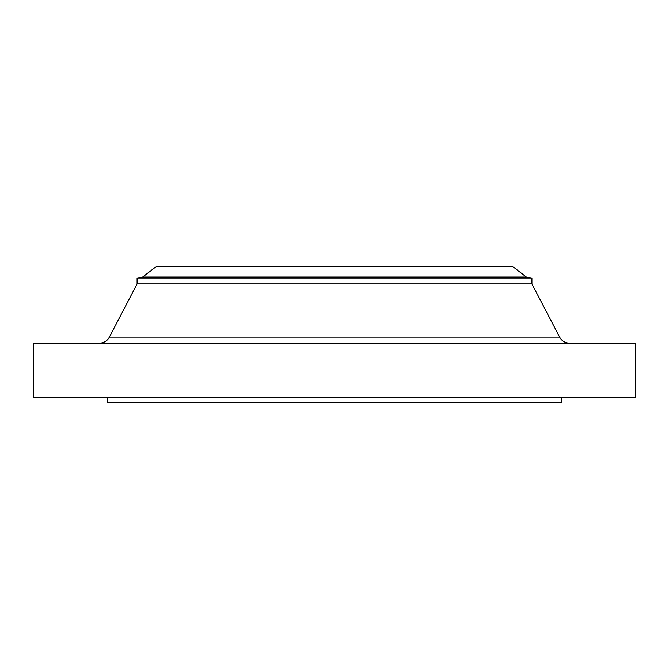 <?xml version="1.0" encoding="UTF-8"?>
<svg xmlns="http://www.w3.org/2000/svg" width="669" height="669" viewBox="0 0 669 669"><rect width="100%" height="100%" fill="white"/><g stroke="black" fill="none" stroke-linecap="round" stroke-linejoin="round"><path stroke-width="1" d="M157.449 337.159L109.356 337.159A11.105 11.105 0 0 1 99.505 343.138A11.105 11.105 0 0 0 109.356 337.159L559.644 337.159L531.914 283.915L531.914 278.036L526.361 277.058L512.789 266.638L156.212 266.638L142.639 277.058L526.361 277.058L142.639 277.058L137.086 278.036L531.914 278.036L137.086 278.036L137.086 283.915L531.914 283.915L137.086 283.915L109.356 337.159L137.086 283.915L137.086 278.036L142.639 277.058L156.212 266.638L512.789 266.638L526.361 277.058L531.914 278.036L531.914 283.915L559.644 337.159L511.551 337.159M635.55 397.428L635.55 343.138L33.45 343.138L33.45 397.428L635.55 397.428L33.45 397.428L33.45 343.138L635.55 343.138L635.55 397.428M561.525 402.362L561.525 397.428L561.525 402.362L107.475 402.362L561.525 402.362M107.475 397.428L107.475 402.362L107.475 397.428M109.356 337.159L559.644 337.159A11.105 11.105 0 0 0 569.495 343.138"/></g></svg>
